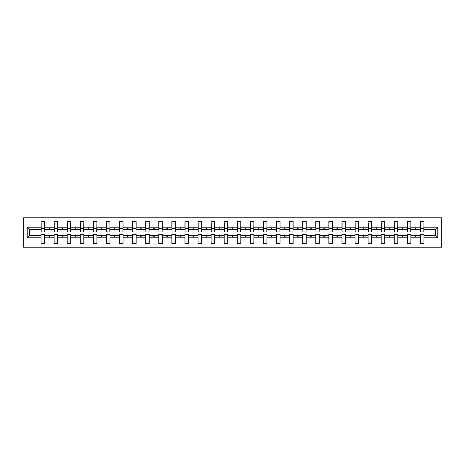 <?xml version="1.0" encoding="UTF-8"?>
<svg xmlns="http://www.w3.org/2000/svg" width="465" height="465" viewBox="0 0 465 465"><rect width="100%" height="100%" fill="white"/><g stroke="black" fill="none" stroke-linecap="round" stroke-linejoin="round"><path stroke-width="0.7" d="M23.25 247.177L441.75 247.177L441.75 217.823L23.25 217.823L23.25 247.177M437.809 237.784L435.629 235.604L435.629 229.396L437.809 227.216L437.809 237.784L423.97 237.784L423.97 234.343L420.447 234.343L420.447 235.604L410.886 235.604L410.886 234.343L407.363 234.343L407.363 235.604L397.802 235.604L397.802 234.343L394.279 234.343L394.279 235.604L384.718 235.604L384.718 234.343L381.195 234.343L381.195 235.604L371.634 235.604L371.634 234.343L368.111 234.343L368.111 235.604L358.556 235.604L358.556 234.343L355.033 234.343L355.033 235.604L345.472 235.604L345.472 234.343L341.949 234.343L341.949 235.604L332.388 235.604L332.388 234.343L328.865 234.343L328.865 235.604L319.304 235.604L319.304 234.343L315.781 234.343L315.781 235.604L306.22 235.604L306.22 234.343L302.698 234.343L302.698 235.604L293.136 235.604L293.136 234.343L289.614 234.343L289.614 235.604L280.052 235.604L280.052 234.343L276.53 234.343L276.53 235.604L266.968 235.604L266.968 234.343L263.446 234.343L263.446 235.604L253.884 235.604L253.884 234.343L250.362 234.343L250.362 235.604L240.8 235.604L240.8 234.343L237.278 234.343L237.278 235.604L227.722 235.604L227.722 234.343L224.2 234.343L224.2 235.604L214.638 235.604L214.638 234.343L211.116 234.343L211.116 235.604L201.554 235.604L201.554 234.343L198.032 234.343L198.032 235.604L188.47 235.604L188.47 234.343L184.948 234.343L184.948 235.604L175.386 235.604L175.386 234.343L171.864 234.343L171.864 235.604L162.302 235.604L162.302 234.343L158.78 234.343L158.78 235.604L149.219 235.604L149.219 234.343L145.696 234.343L145.696 235.604L136.135 235.604L136.135 234.343L132.612 234.343L132.612 235.604L123.051 235.604L123.051 234.343L119.528 234.343L119.528 235.604L109.967 235.604L109.967 234.343L106.444 234.343L106.444 235.604L96.889 235.604L96.889 234.343L93.366 234.343L93.366 235.604L83.805 235.604L83.805 234.343L80.282 234.343L80.282 235.604L70.721 235.604L70.721 234.343L67.198 234.343L67.198 235.604L57.637 235.604L57.637 234.343L54.114 234.343L54.114 235.604L44.553 235.604L44.553 243.404L41.03 243.404L41.03 235.604L29.371 235.604L27.191 237.784L27.191 227.216L29.371 229.396L29.371 235.604M423.97 237.784L423.97 243.404L420.447 243.404L420.447 235.604M435.629 229.396L423.97 229.396L423.97 221.596L420.447 221.596L420.447 227.216L410.886 227.216L410.717 230.657M420.616 230.657L420.447 227.216M420.447 237.784L410.886 237.784L410.886 243.404L407.363 243.404L407.363 235.604M410.886 227.216L410.886 221.596L407.363 221.596L407.363 227.216L397.802 227.216L397.633 230.657M407.532 230.657L407.363 227.216M407.363 237.784L397.802 237.784L397.802 243.404L394.279 243.404L394.279 235.604M397.802 227.216L397.802 221.596L394.279 221.596L394.279 227.216L384.718 227.216L384.555 230.657M394.448 230.657L394.279 227.216M394.279 237.784L384.718 237.784L384.718 243.404L381.195 243.404L381.195 235.604M384.718 227.216L384.718 221.596L381.195 221.596L381.195 227.216L371.634 227.216L371.471 230.657M381.364 230.657L381.195 227.216M381.195 237.784L371.634 237.784L371.634 243.404L368.111 243.404L368.111 235.604M371.634 227.216L371.634 221.596L368.111 221.596L368.111 227.216L358.556 227.216L358.387 230.657M368.28 230.657L368.111 227.216M368.111 237.784L358.556 237.784L358.556 243.404L355.033 243.404L355.033 235.604M358.556 227.216L358.556 221.596L355.033 221.596L355.033 227.216L345.472 227.216L345.303 230.657M355.196 230.657L355.033 227.216M355.033 237.784L345.472 237.784L345.472 243.404L341.949 243.404L341.949 235.604M345.472 227.216L345.472 221.596L341.949 221.596L341.949 227.216L332.388 227.216L332.219 230.657M342.118 230.657L341.949 227.216M341.949 237.784L332.388 237.784L332.388 243.404L328.865 243.404L328.865 235.604M332.388 227.216L332.388 221.596L328.865 221.596L328.865 227.216L319.304 227.216L319.135 230.657M329.034 230.657L328.865 227.216M328.865 237.784L319.304 237.784L319.304 243.404L315.781 243.404L315.781 235.604M319.304 227.216L319.304 221.596L315.781 221.596L315.781 227.216L306.22 227.216L306.051 230.657M315.95 230.657L315.781 227.216M315.781 237.784L306.22 237.784L306.22 243.404L302.698 243.404L302.698 235.604M306.22 227.216L306.22 221.596L302.698 221.596L302.698 227.216L293.136 227.216L292.967 230.657M302.866 230.657L302.698 227.216M302.698 237.784L293.136 237.784L293.136 243.404L289.614 243.404L289.614 235.604M293.136 227.216L293.136 221.596L289.614 221.596L289.614 227.216L280.052 227.216L279.884 230.657M289.782 230.657L289.614 227.216M289.614 237.784L280.052 237.784L280.052 243.404L276.53 243.404L276.53 235.604M280.052 227.216L280.052 221.596L276.53 221.596L276.53 227.216L266.968 227.216L266.8 230.657M276.698 230.657L276.53 227.216M276.53 237.784L266.968 237.784L266.968 243.404L263.446 243.404L263.446 235.604M266.968 227.216L266.968 221.596L263.446 221.596L263.446 227.216L253.884 227.216L253.721 230.657M263.614 230.657L263.446 227.216M263.446 237.784L253.884 237.784L253.884 243.404L250.362 243.404L250.362 235.604M253.884 227.216L253.884 221.596L250.362 221.596L250.362 227.216L240.8 227.216L240.638 230.657M250.53 230.657L250.362 227.216M250.362 237.784L240.8 237.784L240.8 243.404L237.278 243.404L237.278 235.604M240.8 227.216L240.8 221.596L237.278 221.596L237.278 227.216L227.722 227.216L227.554 230.657M237.446 230.657L237.278 227.216M237.278 237.784L227.722 237.784L227.722 243.404L224.2 243.404L224.2 235.604M227.722 227.216L227.722 221.596L224.2 221.596L224.2 227.216L214.638 227.216L214.47 230.657M224.363 230.657L224.2 227.216M224.2 237.784L214.638 237.784L214.638 243.404L211.116 243.404L211.116 235.604M214.638 227.216L214.638 221.596L211.116 221.596L211.116 227.216L201.554 227.216L201.386 230.657M211.279 230.657L211.116 227.216M211.116 237.784L201.554 237.784L201.554 243.404L198.032 243.404L198.032 235.604M201.554 227.216L201.554 221.596L198.032 221.596L198.032 227.216L188.47 227.216L188.302 230.657M198.2 230.657L198.032 227.216M198.032 237.784L188.47 237.784L188.47 243.404L184.948 243.404L184.948 235.604M188.47 227.216L188.47 221.596L184.948 221.596L184.948 227.216L175.386 227.216L175.218 230.657M185.117 230.657L184.948 227.216M184.948 237.784L175.386 237.784L175.386 243.404L171.864 243.404L171.864 235.604M175.386 227.216L175.386 221.596L171.864 221.596L171.864 227.216L162.302 227.216L162.134 230.657M172.033 230.657L171.864 227.216M171.864 237.784L162.302 237.784L162.302 243.404L158.78 243.404L158.78 235.604M162.302 227.216L162.302 221.596L158.78 221.596L158.78 227.216L149.219 227.216L149.05 230.657M158.949 230.657L158.78 227.216M158.78 237.784L149.219 237.784L149.219 243.404L145.696 243.404L145.696 235.604M149.219 227.216L149.219 221.596L145.696 221.596L145.696 227.216L136.135 227.216L135.966 230.657M145.865 230.657L145.696 227.216M145.696 237.784L136.135 237.784L136.135 243.404L132.612 243.404L132.612 235.604M136.135 227.216L136.135 221.596L132.612 221.596L132.612 227.216L123.051 227.216L122.882 230.657M132.781 230.657L132.612 227.216M132.612 237.784L123.051 237.784L123.051 243.404L119.528 243.404L119.528 235.604M123.051 227.216L123.051 221.596L119.528 221.596L119.528 227.216L109.967 227.216L109.804 230.657M119.697 230.657L119.528 227.216M119.528 237.784L109.967 237.784L109.967 243.404L106.444 243.404L106.444 235.604M109.967 227.216L109.967 221.596L106.444 221.596L106.444 227.216L96.889 227.216L96.72 230.657M106.613 230.657L106.444 227.216M106.444 237.784L96.889 237.784L96.889 243.404L93.366 243.404L93.366 235.604M96.889 227.216L96.889 221.596L93.366 221.596L93.366 227.216L83.805 227.216L83.636 230.657M93.529 230.657L93.366 227.216M93.366 237.784L83.805 237.784L83.805 243.404L80.282 243.404L80.282 235.604M83.805 227.216L83.805 221.596L80.282 221.596L80.282 227.216L70.721 227.216L70.552 230.657M80.445 230.657L80.282 227.216M80.282 237.784L70.721 237.784L70.721 243.404L67.198 243.404L67.198 235.604M70.721 227.216L70.721 221.596L67.198 221.596L67.198 227.216L57.637 227.216L57.468 230.657M67.367 230.657L67.198 227.216M67.198 237.784L57.637 237.784L57.637 243.404L54.114 243.404L54.114 235.604M57.637 227.216L57.637 221.596L54.114 221.596L54.114 227.216L44.553 227.216L44.553 221.596L41.03 221.596L41.03 227.216L27.191 227.216M54.283 230.657L54.114 227.216M44.553 235.604L44.553 234.343L41.03 234.343L41.03 235.604M41.199 230.657L41.03 227.216M423.97 229.396L423.801 230.657M410.886 237.784L410.886 235.604M397.802 237.784L397.802 235.604M384.718 237.784L384.718 235.604M371.634 237.784L371.634 235.604M358.556 237.784L358.556 235.604M345.472 237.784L345.472 235.604M332.388 237.784L332.388 235.604M319.304 237.784L319.304 235.604M306.22 237.784L306.22 235.604M293.136 237.784L293.136 235.604M280.052 237.784L280.052 235.604M266.968 237.784L266.968 235.604M253.884 237.784L253.884 235.604M240.8 237.784L240.8 235.604M227.722 237.784L227.722 235.604M214.638 237.784L214.638 235.604M201.554 237.784L201.554 235.604M188.47 237.784L188.47 235.604M175.386 237.784L175.386 235.604M162.302 237.784L162.302 235.604M149.219 237.784L149.219 235.604M136.135 237.784L136.135 235.604M123.051 237.784L123.051 235.604M109.967 237.784L109.967 235.604M96.889 237.784L96.889 235.604M83.805 237.784L83.805 235.604M70.721 237.784L70.721 235.604M57.637 237.784L57.637 235.604M437.809 227.216L423.97 227.216M54.114 237.784L44.553 237.784M41.03 237.784L27.191 237.784M415.152 229.396L416.181 229.396L415.879 228.559L415.46 228.559L415.152 229.396L410.886 229.396M420.447 229.396L416.181 229.396M415.152 235.604L415.46 236.441L415.879 236.441L416.181 235.604M402.068 229.396L403.097 229.396L402.795 228.559L402.376 228.559L402.068 229.396L397.802 229.396M407.363 229.396L403.097 229.396M402.068 235.604L402.376 236.441L402.795 236.441L403.097 235.604M388.984 229.396L390.013 229.396L389.711 228.559L389.292 228.559L388.984 229.396L384.718 229.396M394.279 229.396L390.013 229.396M388.984 235.604L389.292 236.441L389.711 236.441L390.013 235.604M375.9 229.396L376.935 229.396L376.627 228.559L376.208 228.559L375.9 229.396L371.634 229.396M381.195 229.396L376.935 229.396M375.9 235.604L376.208 236.441L376.627 236.441L376.935 235.604M362.816 229.396L363.851 229.396L363.543 228.559L363.124 228.559L362.816 229.396L358.556 229.396M368.111 229.396L363.851 229.396M362.816 235.604L363.124 236.441L363.543 236.441L363.851 235.604M349.738 229.396L350.767 229.396L350.459 228.559L350.04 228.559L349.738 229.396L345.472 229.396M355.033 229.396L350.767 229.396M349.738 235.604L350.04 236.441L350.459 236.441L350.767 235.604M336.654 229.396L337.683 229.396L337.375 228.559L336.956 228.559L336.654 229.396L332.388 229.396M341.949 229.396L337.683 229.396M336.654 235.604L336.956 236.441L337.375 236.441L337.683 235.604M323.57 229.396L324.599 229.396L324.291 228.559L323.873 228.559L323.57 229.396L319.304 229.396M328.865 229.396L324.599 229.396M323.57 235.604L323.873 236.441L324.291 236.441L324.599 235.604M310.486 229.396L311.515 229.396L311.207 228.559L310.789 228.559L310.486 229.396L306.22 229.396M315.781 229.396L311.515 229.396M310.486 235.604L310.789 236.441L311.207 236.441L311.515 235.604M297.402 229.396L298.431 229.396L298.129 228.559L297.705 228.559L297.402 229.396L293.136 229.396M302.698 229.396L298.431 229.396M297.402 235.604L297.705 236.441L298.129 236.441L298.431 235.604M284.318 229.396L285.347 229.396L285.045 228.559L284.627 228.559L284.318 229.396L280.052 229.396M289.614 229.396L285.347 229.396M284.318 235.604L284.627 236.441L285.045 236.441L285.347 235.604M271.235 229.396L272.263 229.396L271.961 228.559L271.543 228.559L271.235 229.396L266.968 229.396M276.53 229.396L272.263 229.396M271.235 235.604L271.543 236.441L271.961 236.441L272.263 235.604M258.151 229.396L259.179 229.396L258.877 228.559L258.459 228.559L258.151 229.396L253.884 229.396M263.446 229.396L259.179 229.396M258.151 235.604L258.459 236.441L258.877 236.441L259.179 235.604M245.067 229.396L246.095 229.396L245.793 228.559L245.375 228.559L245.067 229.396L240.8 229.396M250.362 229.396L246.095 229.396M245.067 235.604L245.375 236.441L245.793 236.441L246.095 235.604M231.983 229.396L233.017 229.396L232.709 228.559L232.291 228.559L231.983 229.396L227.722 229.396M237.278 229.396L233.017 229.396M231.983 235.604L232.291 236.441L232.709 236.441L233.017 235.604M218.905 229.396L219.933 229.396L219.625 228.559L219.207 228.559L218.905 229.396L214.638 229.396M224.2 229.396L219.933 229.396M218.905 235.604L219.207 236.441L219.625 236.441L219.933 235.604M205.821 229.396L206.849 229.396L206.541 228.559L206.123 228.559L205.821 229.396L201.554 229.396M211.116 229.396L206.849 229.396M205.821 235.604L206.123 236.441L206.541 236.441L206.849 235.604M192.737 229.396L193.766 229.396L193.457 228.559L193.039 228.559L192.737 229.396L188.47 229.396M198.032 229.396L193.766 229.396M192.737 235.604L193.039 236.441L193.457 236.441L193.766 235.604M179.653 229.396L180.682 229.396L180.374 228.559L179.955 228.559L179.653 229.396L175.386 229.396M184.948 229.396L180.682 229.396M179.653 235.604L179.955 236.441L180.374 236.441L180.682 235.604M166.569 229.396L167.598 229.396L167.295 228.559L166.871 228.559L166.569 229.396L162.302 229.396M171.864 229.396L167.598 229.396M166.569 235.604L166.871 236.441L167.295 236.441L167.598 235.604M153.485 229.396L154.514 229.396L154.211 228.559L153.793 228.559L153.485 229.396L149.219 229.396M158.78 229.396L154.514 229.396M153.485 235.604L153.793 236.441L154.211 236.441L154.514 235.604M140.401 229.396L141.43 229.396L141.128 228.559L140.709 228.559L140.401 229.396L136.135 229.396M145.696 229.396L141.43 229.396M140.401 235.604L140.709 236.441L141.128 236.441L141.43 235.604M127.317 229.396L128.346 229.396L128.044 228.559L127.625 228.559L127.317 229.396L123.051 229.396M132.612 229.396L128.346 229.396M127.317 235.604L127.625 236.441L128.044 236.441L128.346 235.604M114.233 229.396L115.262 229.396L114.96 228.559L114.541 228.559L114.233 229.396L109.967 229.396M119.528 229.396L115.262 229.396M114.233 235.604L114.541 236.441L114.96 236.441L115.262 235.604M101.149 229.396L102.184 229.396L101.876 228.559L101.457 228.559L101.149 229.396L96.889 229.396M106.444 229.396L102.184 229.396M101.149 235.604L101.457 236.441L101.876 236.441L102.184 235.604M88.065 229.396L89.1 229.396L88.792 228.559L88.373 228.559L88.065 229.396L83.805 229.396M93.366 229.396L89.1 229.396M88.065 235.604L88.373 236.441L88.792 236.441L89.1 235.604M74.987 229.396L76.016 229.396L75.708 228.559L75.289 228.559L74.987 229.396L70.721 229.396M80.282 229.396L76.016 229.396M74.987 235.604L75.289 236.441L75.708 236.441L76.016 235.604M61.903 229.396L62.932 229.396L62.624 228.559L62.205 228.559L61.903 229.396L57.637 229.396M67.198 229.396L62.932 229.396M61.903 235.604L62.205 236.441L62.624 236.441L62.932 235.604M48.819 229.396L49.848 229.396L49.54 228.559L49.121 228.559L48.819 229.396L44.553 229.396L44.553 227.216M54.114 229.396L49.848 229.396M48.819 235.604L49.121 236.441L49.54 236.441L49.848 235.604M44.553 229.396L44.384 230.657M41.03 229.396L29.371 229.396M435.629 235.604L423.97 235.604M41.199 228.6L41.199 223.066L44.553 223.066L44.384 231.954L41.199 231.954L41.199 228.6L44.384 228.6M41.03 241.934L44.553 241.934M54.283 228.6L54.283 223.066L57.637 223.066L57.468 231.954L54.283 231.954L54.283 228.6L57.468 228.6M54.114 241.934L57.637 241.934M67.367 228.6L67.367 223.066L70.721 223.066L70.552 231.954L67.367 231.954L67.367 228.6L70.552 228.6M67.198 241.934L70.721 241.934M80.445 228.6L80.445 223.066L83.805 223.066L83.636 231.954L80.445 231.954L80.445 228.6L83.636 228.6M80.282 241.934L83.805 241.934M93.529 228.6L93.529 223.066L96.889 223.066L96.72 231.954L93.529 231.954L93.529 228.6L96.72 228.6M93.366 241.934L96.889 241.934M106.613 228.6L106.613 223.066L109.967 223.066L109.804 231.954L106.613 231.954L106.613 228.6L109.804 228.6M106.444 241.934L109.967 241.934M119.697 228.6L119.697 223.066L123.051 223.066L122.882 231.954L119.697 231.954L119.697 228.6L122.882 228.6M119.528 241.934L123.051 241.934M132.781 228.6L132.781 223.066L136.135 223.066L135.966 231.954L132.781 231.954L132.781 228.6L135.966 228.6M132.612 241.934L136.135 241.934M145.865 228.6L145.865 223.066L149.219 223.066L149.05 231.954L145.865 231.954L145.865 228.6L149.05 228.6M145.696 241.934L149.219 241.934M158.949 228.6L158.949 223.066L162.302 223.066L162.134 231.954L158.949 231.954L158.949 228.6L162.134 228.6M158.78 241.934L162.302 241.934M172.033 228.6L172.033 223.066L175.386 223.066L175.218 231.954L172.033 231.954L172.033 228.6L175.218 228.6M171.864 241.934L175.386 241.934M185.117 228.6L185.117 223.066L188.47 223.066L188.302 231.954L185.117 231.954L185.117 228.6L188.302 228.6M184.948 241.934L188.47 241.934M198.2 228.6L198.2 223.066L201.554 223.066L201.386 231.954L198.2 231.954L198.2 228.6L201.386 228.6M198.032 241.934L201.554 241.934M211.279 228.6L211.279 223.066L214.638 223.066L214.47 231.954L211.279 231.954L211.279 228.6L214.47 228.6M211.116 241.934L214.638 241.934M224.363 228.6L224.363 223.066L227.722 223.066L227.554 231.954L224.363 231.954L224.363 228.6L227.554 228.6M224.2 241.934L227.722 241.934M237.446 228.6L237.446 223.066L240.8 223.066L240.638 231.954L237.446 231.954L237.446 228.6L240.638 228.6M237.278 241.934L240.8 241.934M250.53 228.6L250.53 223.066L253.884 223.066L253.721 231.954L250.53 231.954L250.53 228.6L253.721 228.6M250.362 241.934L253.884 241.934M263.614 228.6L263.614 223.066L266.968 223.066L266.8 231.954L263.614 231.954L263.614 228.6L266.8 228.6M263.446 241.934L266.968 241.934M276.698 228.6L276.698 223.066L280.052 223.066L279.884 231.954L276.698 231.954L276.698 228.6L279.884 228.6M276.53 241.934L280.052 241.934M289.782 228.6L289.782 223.066L293.136 223.066L292.967 231.954L289.782 231.954L289.782 228.6L292.967 228.6M289.614 241.934L293.136 241.934M302.866 228.6L302.866 223.066L306.22 223.066L306.051 231.954L302.866 231.954L302.866 228.6L306.051 228.6M302.698 241.934L306.22 241.934M315.95 228.6L315.95 223.066L319.304 223.066L319.135 231.954L315.95 231.954L315.95 228.6L319.135 228.6M315.781 241.934L319.304 241.934M329.034 228.6L329.034 223.066L332.388 223.066L332.219 231.954L329.034 231.954L329.034 228.6L332.219 228.6M328.865 241.934L332.388 241.934M342.118 228.6L342.118 223.066L345.472 223.066L345.303 231.954L342.118 231.954L342.118 228.6L345.303 228.6M341.949 241.934L345.472 241.934M355.196 228.6L355.196 223.066L358.556 223.066L358.387 231.954L355.196 231.954L355.196 228.6L358.387 228.6M355.033 241.934L358.556 241.934M368.28 228.6L368.28 223.066L371.634 223.066L371.471 231.954L368.28 231.954L368.28 228.6L371.471 228.6M368.111 241.934L371.634 241.934M381.364 228.6L381.364 223.066L384.718 223.066L384.555 231.954L381.364 231.954L381.364 228.6L384.555 228.6M381.195 241.934L384.718 241.934M394.448 228.6L394.448 223.066L397.802 223.066L397.633 231.954L394.448 231.954L394.448 228.6L397.633 228.6M394.279 241.934L397.802 241.934M407.532 228.6L407.532 223.066L410.886 223.066L410.717 231.954L407.532 231.954L407.532 228.6L410.717 228.6M407.363 241.934L410.886 241.934M420.616 228.6L420.616 223.066L423.97 223.066L423.801 231.954L420.616 231.954L420.616 228.6L423.801 228.6M420.447 241.934L423.97 241.934M41.199 228.094L44.384 228.094M54.283 228.094L57.468 228.094M67.367 228.094L70.552 228.094M80.445 228.094L83.636 228.094M93.529 228.094L96.72 228.094M106.613 228.094L109.804 228.094M119.697 228.094L122.882 228.094M132.781 228.094L135.966 228.094M145.865 228.094L149.05 228.094M158.949 228.094L162.134 228.094M172.033 228.094L175.218 228.094M185.117 228.094L188.302 228.094M198.2 228.094L201.386 228.094M211.279 228.094L214.47 228.094M224.363 228.094L227.554 228.094M237.446 228.094L240.638 228.094M250.53 228.094L253.721 228.094M263.614 228.094L266.8 228.094M276.698 228.094L279.884 228.094M289.782 228.094L292.967 228.094M302.866 228.094L306.051 228.094M315.95 228.094L319.135 228.094M329.034 228.094L332.219 228.094M342.118 228.094L345.303 228.094M355.196 228.094L358.387 228.094M368.28 228.094L371.471 228.094M381.364 228.094L384.555 228.094M394.448 228.094L397.633 228.094M407.532 228.094L410.717 228.094M420.616 228.094L423.801 228.094M41.199 227.972L44.384 227.972M54.283 227.972L57.468 227.972M67.367 227.972L70.552 227.972M80.445 227.972L83.636 227.972M93.529 227.972L96.72 227.972M106.613 227.972L109.804 227.972M119.697 227.972L122.882 227.972M132.781 227.972L135.966 227.972M145.865 227.972L149.05 227.972M158.949 227.972L162.134 227.972M172.033 227.972L175.218 227.972M185.117 227.972L188.302 227.972M198.2 227.972L201.386 227.972M211.279 227.972L214.47 227.972M224.363 227.972L227.554 227.972M237.446 227.972L240.638 227.972M250.53 227.972L253.721 227.972M263.614 227.972L266.8 227.972M276.698 227.972L279.884 227.972M289.782 227.972L292.967 227.972M302.866 227.972L306.051 227.972M315.95 227.972L319.135 227.972M329.034 227.972L332.219 227.972M342.118 227.972L345.303 227.972M355.196 227.972L358.387 227.972M368.28 227.972L371.471 227.972M381.364 227.972L384.555 227.972M394.448 227.972L397.633 227.972M407.532 227.972L410.717 227.972M420.616 227.972L423.801 227.972"/></g></svg>
